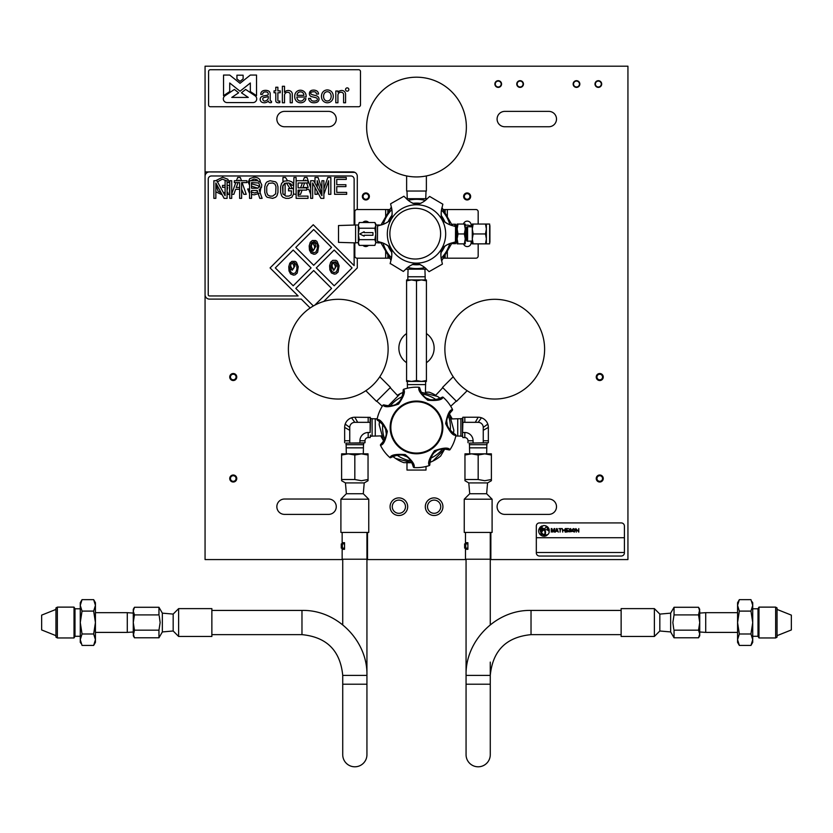 <?xml version="1.0" encoding="UTF-8"?>
<svg xmlns="http://www.w3.org/2000/svg" width="833" height="833" viewBox="0 0 833 833"><rect width="100%" height="100%" fill="white"/><g stroke="black" fill="none" stroke-linecap="round" stroke-linejoin="round"><path stroke-width="1.25" d="M490.273 559.568L627.936 559.568L627.936 66.203L205.064 66.203L205.064 559.568L342.727 559.568M366.936 559.568L466.064 559.568M284.522 111.383A7.684 7.684 0 0 0 276.848 119.067A7.684 7.684 0 0 0 284.522 126.751L328.577 126.751A7.684 7.684 0 0 0 336.261 119.067A7.684 7.684 0 0 0 328.577 111.383L284.522 111.383M504.777 111.383A7.684 7.684 0 0 0 497.093 119.067A7.684 7.684 0 0 0 504.777 126.751L548.822 126.751A7.684 7.684 0 0 0 556.506 119.067A7.684 7.684 0 0 0 548.822 111.383L504.777 111.383M284.522 499.019A7.684 7.684 0 0 0 276.848 506.703A7.684 7.684 0 0 0 284.522 514.388L328.577 514.388A7.684 7.684 0 0 0 336.261 506.703A7.684 7.684 0 0 0 328.577 499.019L284.522 499.019M504.777 499.019A7.684 7.684 0 0 0 497.093 506.703A7.684 7.684 0 0 0 504.777 514.388L548.822 514.388A7.684 7.684 0 0 0 556.506 506.703A7.684 7.684 0 0 0 548.822 499.019L504.777 499.019M501.174 84.039A2.957 2.957 0 0 1 498.217 86.986A2.957 2.957 0 0 1 495.271 84.039A2.957 2.957 0 0 1 498.217 81.082A2.957 2.957 0 0 1 501.174 84.039M523.062 84.039A2.957 2.957 0 0 1 520.104 86.986A2.957 2.957 0 0 1 517.147 84.039A2.957 2.957 0 0 1 520.104 81.082A2.957 2.957 0 0 1 523.062 84.039M579.445 84.039A2.957 2.957 0 0 1 576.488 86.986A2.957 2.957 0 0 1 573.531 84.039A2.957 2.957 0 0 1 576.488 81.082A2.957 2.957 0 0 1 579.445 84.039M601.291 84.039A2.957 2.957 0 0 1 598.344 86.986A2.957 2.957 0 0 1 595.387 84.039A2.957 2.957 0 0 1 598.344 81.082A2.957 2.957 0 0 1 601.291 84.039M369.363 196.453A3.509 3.509 0 0 1 365.864 199.962A3.509 3.509 0 0 1 362.355 196.453A3.509 3.509 0 0 1 365.864 192.944A3.509 3.509 0 0 1 369.363 196.453M470.645 196.453A3.509 3.509 0 0 1 467.136 199.962A3.509 3.509 0 0 1 463.637 196.453A3.509 3.509 0 0 1 467.136 192.944A3.509 3.509 0 0 1 470.645 196.453M406.587 362.699A17.618 17.618 0 0 1 406.587 333.554M426.413 333.554A17.618 17.618 0 0 1 426.413 362.699M390.073 506.703A8.809 8.809 0 0 1 398.882 497.895A8.809 8.809 0 0 1 407.691 506.703A8.809 8.809 0 0 1 398.882 515.512A8.809 8.809 0 0 1 390.073 506.703M425.309 506.703A8.809 8.809 0 0 1 434.118 497.895A8.809 8.809 0 0 1 442.927 506.703A8.809 8.809 0 0 1 434.118 515.512A8.809 8.809 0 0 1 425.309 506.703M229.741 377.026A3.509 3.509 0 0 1 233.25 373.517A3.509 3.509 0 0 1 236.759 377.026A3.509 3.509 0 0 1 233.25 380.525A3.509 3.509 0 0 1 229.741 377.026M596.241 377.026A3.509 3.509 0 0 1 599.75 373.517A3.509 3.509 0 0 1 603.259 377.026A3.509 3.509 0 0 1 599.75 380.525A3.509 3.509 0 0 1 596.241 377.026M229.741 478.517A3.509 3.509 0 0 1 233.25 475.008A3.509 3.509 0 0 1 236.759 478.517A3.509 3.509 0 0 1 233.25 482.015A3.509 3.509 0 0 1 229.741 478.517M596.241 478.517A3.509 3.509 0 0 1 599.75 475.008A3.509 3.509 0 0 1 603.259 478.517A3.509 3.509 0 0 1 599.75 482.015A3.509 3.509 0 0 1 596.241 478.517M368.665 196.453A2.801 2.801 0 0 1 365.864 199.254A2.801 2.801 0 0 1 363.063 196.453A2.801 2.801 0 0 1 365.864 193.652A2.801 2.801 0 0 1 368.665 196.453M469.937 196.453A2.801 2.801 0 0 1 467.136 199.254A2.801 2.801 0 0 1 464.335 196.453A2.801 2.801 0 0 1 467.136 193.652A2.801 2.801 0 0 1 469.937 196.453M230.449 377.026A2.801 2.801 0 0 1 233.25 374.225A2.801 2.801 0 0 1 236.051 377.026A2.801 2.801 0 0 1 233.25 379.827A2.801 2.801 0 0 1 230.449 377.026M596.949 377.026A2.801 2.801 0 0 1 599.75 374.225A2.801 2.801 0 0 1 602.551 377.026A2.801 2.801 0 0 1 599.75 379.827A2.801 2.801 0 0 1 596.949 377.026M230.449 478.517A2.801 2.801 0 0 1 233.25 475.716A2.801 2.801 0 0 1 236.051 478.517A2.801 2.801 0 0 1 233.25 481.318A2.801 2.801 0 0 1 230.449 478.517M596.949 478.517A2.801 2.801 0 0 1 599.75 475.716A2.801 2.801 0 0 1 602.551 478.517A2.801 2.801 0 0 1 599.75 481.318A2.801 2.801 0 0 1 596.949 478.517M501.57 84.039A3.353 3.353 0 0 1 498.217 87.382A3.353 3.353 0 0 1 494.875 84.039A3.353 3.353 0 0 1 498.217 80.686A3.353 3.353 0 0 1 501.57 84.039M523.457 84.039A3.353 3.353 0 0 1 520.104 87.382A3.353 3.353 0 0 1 516.762 84.039A3.353 3.353 0 0 1 520.104 80.686A3.353 3.353 0 0 1 523.457 84.039M579.841 84.039A3.353 3.353 0 0 1 576.488 87.382A3.353 3.353 0 0 1 573.146 84.039A3.353 3.353 0 0 1 576.488 80.686A3.353 3.353 0 0 1 579.841 84.039M601.686 84.039A3.353 3.353 0 0 1 598.344 87.382A3.353 3.353 0 0 1 594.991 84.039A3.353 3.353 0 0 1 598.344 80.686A3.353 3.353 0 0 1 601.686 84.039M369.206 196.453L369.206 196.453A3.353 3.353 0 0 1 365.864 199.795A3.353 3.353 0 0 1 362.511 196.453L362.511 196.453A3.353 3.353 0 0 1 365.864 193.1A3.353 3.353 0 0 1 369.206 196.453M470.489 196.453L470.489 196.453A3.353 3.353 0 0 1 467.136 199.795A3.353 3.353 0 0 1 463.794 196.453L463.794 196.453A3.353 3.353 0 0 1 467.136 193.1A3.353 3.353 0 0 1 470.489 196.453M236.603 377.026L236.603 377.026A3.353 3.353 0 0 1 233.25 380.369A3.353 3.353 0 0 1 229.908 377.026L229.908 377.026A3.353 3.353 0 0 1 233.25 373.673A3.353 3.353 0 0 1 236.603 377.026M603.092 377.026L603.092 377.026A3.353 3.353 0 0 1 599.75 380.369A3.353 3.353 0 0 1 596.397 377.026L596.397 377.026A3.353 3.353 0 0 1 599.75 373.673A3.353 3.353 0 0 1 603.092 377.026M236.603 478.517L236.603 478.517A3.353 3.353 0 0 1 233.25 481.859A3.353 3.353 0 0 1 229.908 478.517L229.908 478.517A3.353 3.353 0 0 1 233.25 475.164A3.353 3.353 0 0 1 236.603 478.517M603.092 478.517L603.092 478.517A3.353 3.353 0 0 1 599.75 481.859A3.353 3.353 0 0 1 596.397 478.517L596.397 478.517A3.353 3.353 0 0 1 599.75 475.164A3.353 3.353 0 0 1 603.092 478.517M442.917 506.703A8.788 8.788 0 0 0 434.118 497.915A8.788 8.788 0 0 0 425.33 506.703A8.788 8.788 0 0 0 434.118 515.502A8.788 8.788 0 0 0 442.917 506.703M440.73 506.703A6.612 6.612 0 0 1 434.118 513.315A6.612 6.612 0 0 1 427.516 506.703A6.612 6.612 0 0 1 434.118 500.102A6.612 6.612 0 0 1 440.73 506.703M407.67 506.703A8.788 8.788 0 0 0 398.882 497.915A8.788 8.788 0 0 0 390.083 506.703A8.788 8.788 0 0 0 398.882 515.502A8.788 8.788 0 0 0 407.67 506.703M405.484 506.703A6.612 6.612 0 0 1 398.882 513.315A6.612 6.612 0 0 1 392.27 506.703A6.612 6.612 0 0 1 398.882 500.102A6.612 6.612 0 0 1 405.484 506.703M403.141 389.959L403.203 390.385C401.995 402.985 395.508 407.806 383.753 404.859L383.742 404.859C384.981 407.233 389.844 406.858 398.33 403.745C403.516 396.331 405.119 391.739 403.141 389.948L403.505 389.334A40.234 40.234 0 0 1 419.145 387.272C417.656 389.729 420.519 394.061 427.756 400.246C437.242 400.944 442.323 399.913 442.979 397.122A40.234 40.234 0 0 1 452.59 409.628C449.705 409.576 447.394 414.22 445.655 423.581C449.789 432.15 453.235 436.023 455.974 435.201A40.234 40.234 0 0 1 449.945 449.778C448.56 447.259 443.385 447.581 434.42 450.736C429.047 458.608 427.412 463.523 429.495 465.491A40.234 40.234 0 0 1 413.855 467.563C415.344 465.095 412.481 460.774 405.244 454.589C395.758 453.881 390.677 454.922 390.021 457.702A40.234 40.234 0 0 1 380.41 445.197C383.295 445.259 385.606 440.605 387.345 431.255C383.211 422.685 379.765 418.812 377.026 419.624A40.234 40.234 0 0 1 383.055 405.046C384.44 407.576 389.615 407.254 398.58 404.099C403.953 396.227 405.588 391.302 403.505 389.334M383.742 404.859L383.055 405.046L383.742 404.859M432.348 448.039A26.01 26.01 0 0 0 437.127 411.564A26.01 26.01 0 0 0 400.652 406.785A26.01 26.01 0 0 0 395.873 443.26A26.01 26.01 0 0 0 432.348 448.039M429.859 464.866L429.797 464.439C431.005 451.85 437.492 447.029 449.247 449.976L449.258 449.976C448.019 447.602 443.156 447.967 434.67 451.09C429.484 458.494 427.881 463.096 429.859 464.876L429.495 465.491M449.258 449.976L449.945 449.778L449.258 449.976M455.62 434.576L455.214 434.42C444.916 427.069 443.979 419.041 452.413 410.336L452.413 410.325C449.737 410.211 447.623 414.615 446.082 423.518C449.914 431.713 453.09 435.399 455.62 434.576L455.974 435.201M452.413 410.325L452.59 409.628L452.413 410.325M442.261 397.122L441.917 397.393C430.411 402.631 422.987 399.434 419.665 387.772L419.665 387.761C418.218 390.031 420.977 394.061 427.923 399.85C436.929 400.631 441.709 399.715 442.271 397.112L442.979 397.122M419.665 387.761L419.145 387.272L419.665 387.761M390.739 457.713L391.083 457.442C402.589 452.194 410.013 455.401 413.335 467.053L413.335 467.063C414.782 464.804 412.023 460.774 405.077 454.985C396.071 454.204 391.291 455.11 390.729 457.713L390.021 457.702M413.335 467.063L413.855 467.563L413.335 467.063M377.38 420.259L377.786 420.415C388.084 427.766 389.021 435.794 380.587 444.499L380.587 444.499C383.263 444.614 385.377 440.22 386.918 431.317C383.086 423.122 379.91 419.436 377.38 420.249L377.026 419.624M380.587 444.499L380.41 445.197L380.587 444.499M442.156 427.412A25.656 25.656 0 0 1 416.5 453.069A25.656 25.656 0 0 1 390.844 427.412A25.656 25.656 0 0 1 416.5 401.756A25.656 25.656 0 0 1 442.156 427.412M444.77 448.925L440.688 455.995A37.443 37.443 0 0 1 429.672 462.461M406.983 462.659L403.849 462.659A37.443 37.443 0 0 1 392.739 456.349M383.732 441.146L380.712 435.909M397.299 395.269A37.443 37.443 0 0 1 403.328 392.364M425.444 392.176L429.151 392.176A37.443 37.443 0 0 1 435.701 395.269M449.268 413.689L452.288 418.926M437.158 450.309A30.831 30.831 0 0 1 433.295 453.277M407.004 456.755A30.831 30.831 0 0 1 402.506 454.891M386.345 433.858A30.831 30.831 0 0 1 385.71 429.026M395.842 404.526A30.831 30.831 0 0 1 399.705 401.558M426.538 398.257L425.996 398.08A30.831 30.831 0 0 1 430.494 399.944L430.328 399.85M446.655 420.967A30.831 30.831 0 0 1 447.29 425.798M427.069 398.445L427.61 398.653M427.641 398.663L427.1 398.455M442.854 448.768A33.914 33.914 0 0 1 430.338 458.379M411.19 460.92A33.914 33.914 0 0 1 396.602 454.88M384.836 439.564A33.914 33.914 0 0 1 382.764 423.914M390.146 406.067A33.914 33.914 0 0 1 402.662 396.446M421.81 393.915A33.914 33.914 0 0 1 436.398 399.944M448.164 415.271A33.914 33.914 0 0 1 450.236 430.911M383.774 441.292L379.161 424.622A37.443 37.443 0 0 1 379.556 421.3M412.158 462.69L395.415 458.358M444.884 448.81L432.754 461.149M449.226 413.532L453.839 430.203A37.443 37.443 0 0 1 453.444 433.524M420.842 392.135L437.585 396.477A37.443 37.443 0 0 1 440.261 398.476M388.116 406.015L400.246 393.686M424.268 393.03L426.402 393.582M406.587 380.546L406.587 381.431L411.544 381.431L406.587 380.546L406.587 280.825L411.544 279.94L416.5 280.825L421.456 279.94L426.413 280.825L426.413 279.94L407.837 279.94L407.837 276.764L425.163 276.764L424.924 269.184M416.5 380.546L411.544 381.431L421.456 381.431L416.5 380.546L416.5 280.825M421.456 381.431L426.413 381.431L426.413 380.546L421.456 381.431L425.673 381.431L425.403 393.322M426.413 380.546L426.413 280.825M411.544 279.94L406.587 279.94L406.587 280.825M425.163 276.764L425.163 279.94L421.456 279.94M408.076 269.184L407.837 276.764M407.431 388.22L407.327 381.431L411.544 381.431M425.673 384.596L407.327 384.596M456.245 401.131L450.726 406.265M442.792 387.668L435.159 395.852M453.204 376.755L442.542 387.418L456.494 401.371L467.157 390.708M530.007 384.43A49.865 49.865 0 0 0 530.007 313.916A49.865 49.865 0 0 0 459.483 313.916A49.865 49.865 0 0 0 459.483 384.43A49.865 49.865 0 0 0 530.007 384.43M390.208 387.668L397.976 395.998M376.755 401.131L382.274 406.265M365.843 390.708L376.506 401.371L390.458 387.418L379.796 376.755M373.517 313.916A49.865 49.865 0 0 0 302.993 313.916A49.865 49.865 0 0 0 302.993 384.43A49.865 49.865 0 0 0 373.517 384.43A49.865 49.865 0 0 0 373.517 313.916M426.017 466.511L426.017 470.051L406.983 470.051L406.983 462.721L412.168 462.721M486.805 447.852L469.51 447.852L469.51 444.687M486.982 443.094L486.982 444.687L469.364 444.687L469.364 443.094L487.888 442.844M469.364 443.094L488.346 442.729L488.346 440.761L483.255 440.761L483.255 442.729M468 442.729L468 440.761A3.176 3.176 0 0 0 464.824 437.585L462.856 437.585L462.492 435.045L462.607 436.461M462.492 436.221L460.899 436.221L460.899 418.603L462.492 418.603L462.492 435.045L462.856 422.331L475.289 422.331L478.173 417.239L462.856 417.239L462.856 422.331M473.082 442.729L473.082 440.761A8.257 8.257 0 0 0 464.824 432.504L462.856 432.504M483.255 440.761L483.255 427.412A5.081 5.081 0 0 0 478.173 422.331L475.289 422.331M457.734 436.044L457.734 418.749L460.899 418.749M478.173 417.239A10.173 10.173 0 0 1 487.794 424.132L483.255 427.412M483.255 430.307L488.346 427.412A10.173 10.173 0 0 0 487.794 424.132M488.346 427.412L488.346 440.761M363.459 447.852L346.164 447.852L346.164 444.687M363.636 443.094L363.636 444.687L346.018 444.687L346.018 443.094L364.542 442.844M346.018 443.094L362.459 443.094L365 442.729L365 440.761A3.176 3.176 0 0 1 368.176 437.585L368.176 432.504A8.257 8.257 0 0 0 359.918 440.761L365 440.761M349.745 442.729L349.745 427.412A5.081 5.081 0 0 1 354.827 422.331L370.144 422.331L370.144 432.504L368.176 432.504M359.918 442.729L359.918 440.761M370.144 432.504L370.508 418.614M370.185 437.429L370.508 435.045L370.144 437.585L368.176 437.585M370.393 436.461L370.508 435.045M357.711 422.331L354.827 417.239L370.185 417.406M370.144 422.331L370.144 417.239L370.508 418.603L372.101 418.603L372.101 436.221L370.508 436.221M375.267 418.78L375.267 436.076L372.101 436.076M354.827 417.239A10.173 10.173 0 0 0 344.654 427.412L344.654 442.729M349.745 430.307L344.654 427.412M411.731 264.821L413.626 263.999M414.886 263.676L416.281 263.551C412.148 264.259 408.503 266.279 405.338 269.621L403.349 271.454L390.198 263.447M380.868 225.004L377.557 225.993L377.443 241.31L378.807 241.737M377.443 241.31L380.733 242.351M381.462 242.601L382.784 243.08M383.492 243.351L384.315 243.684M386.252 244.6L387.918 245.61M388.605 246.12L389.209 246.641M390.094 247.588L390.542 248.203M390.885 248.807L391.166 249.411M391.739 251.608L391.822 252.461A30.831 30.831 0 0 1 387.97 245.641M391.864 253.399L391.833 254.398M391.76 255.46L391.677 256.179M391.645 256.481L391.51 257.376M391.375 258.168L391.094 259.584M390.937 260.333L390.146 263.697M390.646 204.054L390.906 205.189M412.158 202.981L416.708 204.345C412.554 203.554 408.941 201.471 405.879 198.108L403.911 196.244L390.594 203.804L391.333 207.167M391.489 207.927L391.739 209.312M391.854 210.062L391.968 210.947M392.145 213.081L392.114 215.029M392.01 215.882L391.864 216.663M391.489 217.892L391.177 218.59M390.823 219.194L390.438 219.745M388.824 221.328L388.136 221.828A30.831 30.831 0 0 1 392.104 215.091M387.335 222.328L386.46 222.817M385.502 223.275L384.846 223.567M384.554 223.681L383.711 224.015M382.961 224.296L381.597 224.764M421.269 203.075L416.739 204.345M455.318 226.503L454.193 226.159M452.132 242.892L455.443 241.903L455.557 226.586L452.267 225.545M451.538 225.295L450.216 224.816M449.508 224.546L448.685 224.202M446.748 223.286L445.082 222.286M444.395 221.776L443.791 221.255M442.906 220.308L442.458 219.693M442.115 219.089L441.834 218.475M441.261 216.288L441.178 215.435A30.831 30.831 0 0 1 445.03 222.244M441.136 214.498L441.167 213.498M441.24 212.436L441.323 211.717M441.355 211.415L441.49 210.52M441.625 209.729L441.906 208.312M442.063 207.552L442.854 204.2L429.651 196.442L427.662 198.275C424.497 201.617 420.852 203.637 416.719 204.345M442.354 263.842L442.094 262.697M417.697 263.697L416.292 263.551C420.446 264.342 424.059 266.425 427.121 269.788L429.089 271.652L442.406 264.092L441.667 260.719M441.511 259.969L441.261 258.584M441.146 257.834L441.032 256.949M440.855 254.815L440.886 252.868M440.99 252.014L441.136 251.233M441.511 249.994L441.823 249.296M442.177 248.692L442.562 248.151M444.176 246.568L444.864 246.058A30.831 30.831 0 0 1 440.896 252.805M445.665 245.558L446.54 245.079M447.498 244.61L448.154 244.329M448.446 244.204L449.289 243.871M450.039 243.6L451.403 243.132M420.842 264.915L418.947 264.04M391.187 206.449C392.405 210.551 392.395 214.622 391.146 218.652C388.501 221.974 384.836 224.171 380.15 225.222M380.025 242.122C384.19 243.121 387.709 245.162 390.573 248.255C392.135 252.212 392.197 256.481 390.771 261.062M441.813 261.447C440.595 257.335 440.605 253.274 441.854 249.244C444.499 245.912 448.164 243.725 452.85 242.674M452.975 225.774C448.81 224.775 445.291 222.734 442.427 219.641C440.865 215.685 440.803 211.415 442.229 206.834M415.053 259.032A25.375 25.375 0 0 0 440.615 233.854A25.375 25.375 0 0 0 415.438 208.292A25.375 25.375 0 0 0 389.875 233.469A25.375 25.375 0 0 0 415.053 259.032M416.75 269.184L414.542 269.184M405.827 269.184L426.465 269.184M452.35 225.566L442.031 207.698M427.173 198.702L406.535 198.702M391.312 207.084L380.993 224.962M449.862 224.681A34.622 34.622 0 0 0 441.563 210.062M425.153 200.42A34.622 34.622 0 0 0 408.347 200.295M391.791 209.687A34.622 34.622 0 0 0 383.284 224.181M383.138 243.215A34.622 34.622 0 0 0 391.437 257.834M407.847 267.466A34.622 34.622 0 0 0 424.653 267.601M441.209 258.209A34.622 34.622 0 0 0 449.716 243.715M380.65 242.33L390.969 260.198M441.688 260.812L452.007 242.934M412.366 264.498A30.831 30.831 0 0 0 420.176 264.561M418.458 264.717L419.051 264.675M413.053 264.592L412.46 264.519M389.146 246.578A30.134 30.134 0 0 0 391.625 250.952M413.762 263.957A30.134 30.134 0 0 0 418.791 263.988M441.115 251.316A30.134 30.134 0 0 0 443.666 246.984M443.854 221.318A30.134 30.134 0 0 0 441.375 216.944M419.238 203.939A30.134 30.134 0 0 0 414.209 203.908M391.885 216.57A30.134 30.134 0 0 0 389.334 220.901M420.634 203.387A30.831 30.831 0 0 0 412.824 203.335M354.827 242.872L354.827 255.97A2.207 2.207 0 0 0 357.034 258.178L389.792 258.178M389.896 209.541L357.034 209.541A2.207 2.207 0 0 0 354.827 211.749L354.827 225.025M478.173 224.035L478.173 211.749A2.207 2.207 0 0 0 475.966 209.541L443.104 209.541M478.173 243.861L478.173 255.97A2.207 2.207 0 0 1 475.966 258.178L443.208 258.178M463.502 224.035A3.873 3.873 0 0 1 471.124 225.045L471.124 226.461M471.124 241.091L471.124 242.674A3.873 3.873 0 0 1 463.554 243.861M387.866 209.541L387.866 213.061M387.866 254.836L387.866 258.178M362.834 222.505A3.873 3.873 0 0 1 368.675 222.505M368.509 245.391A3.873 3.873 0 0 1 362.99 245.391M445.134 258.178L445.134 254.836M445.134 213.061L445.134 209.541M358.336 225.368L359.221 222.505L358.336 225.368L358.336 233.948L359.221 228.221L358.336 225.368M359.221 222.505L374.892 222.505L375.777 224.035L375.777 242.528L374.892 245.391L359.221 245.391L358.336 243.861L358.336 229.471M359.221 245.391L358.336 242.528L355.608 242.892L355.608 225.004L338.51 225.535L338.51 242.361L355.608 242.892M378.505 241.643L378.505 242.892L375.777 242.528L374.892 245.391M374.892 222.505L375.777 225.368L374.892 228.221L375.777 233.948L375.777 229.471M374.892 228.221L359.221 228.221M375.777 233.948L374.892 239.665L359.221 239.665L358.336 233.948M359.741 233.948L364.146 236.156L364.146 235.27L372.965 235.27L372.965 232.626L364.146 232.626L364.146 231.751L359.741 233.948M374.892 239.665L375.777 242.528M358.336 242.528L359.221 239.665M380.65 225.066L378.505 225.004L378.505 225.722M426.017 191.028L425.746 198.702M406.983 191.028L407.254 198.702M406.629 175.94L406.629 191.028L426.371 191.028L426.371 175.94M466.365 127.064A49.865 49.865 0 0 0 416.5 77.198A49.865 49.865 0 0 0 366.635 127.064A49.865 49.865 0 0 0 416.5 176.929A49.865 49.865 0 0 0 466.365 127.064M485.493 243.861L486.378 243.861L486.378 238.904L485.493 243.861L473.175 243.861L472.29 238.904L473.175 233.948L485.493 233.948L486.378 238.904L486.378 224.035L485.493 224.035L486.378 228.992L485.493 233.948M473.175 243.861L472.29 243.861L472.29 224.035L485.493 224.035M473.175 233.948L472.29 228.992L473.175 224.035M472.29 241.049L467.594 241.195L467.594 226.701L472.29 226.847M467.282 233.948L467.063 226.68L467.282 233.948M467.063 226.68L466.47 227.701L466.47 240.185L467.063 241.216M465.241 238.904L465.241 243.861L464.356 243.861L465.241 238.904L465.241 228.992L464.356 233.948L465.241 238.904M465.241 224.035L465.241 228.992L464.356 224.035L465.241 224.035M457.13 238.904L458.015 233.948L457.13 228.992L457.13 238.904L458.015 243.861L457.13 243.861L457.13 228.992L458.015 224.035L464.356 224.035M458.015 224.035L457.13 224.035L457.13 228.992M458.015 233.948L464.356 233.948M458.015 243.861L464.356 243.861M457.13 242.164L456.349 242.164L456.349 225.733L457.13 225.733M456.349 242.164L455.464 243.705L455.464 241.809M455.464 226.555L455.464 224.192L456.349 225.733M455.255 226.493L455.464 224.192M455.464 243.705L455.255 241.955M454.808 242.08L454.808 243.684L455.255 242.903M455.255 224.993L454.808 224.212L454.808 226.347M489.908 238.873L489.908 229.023M489.908 225.587L489.908 242.309M468.781 482.921L469.729 493.74L486.628 493.74L487.565 482.921L468.781 482.921L464.96 480.714L464.96 455.026L471.561 453.85L491.387 453.85L491.387 455.026L484.775 453.85L478.173 455.026L471.561 453.85L464.96 453.85L464.96 455.026M464.252 499.196L492.095 499.196L492.095 532.433L464.252 532.433L464.252 499.196L469.708 493.74M492.095 532.433L464.252 532.433M487.565 482.921L491.387 480.714L491.387 479.527L484.775 480.714L478.173 479.527L464.96 479.527M478.173 479.527L478.173 455.026M491.387 479.527L491.387 455.026M466.064 559.214L466.064 675.396L490.273 675.396L490.273 684.216L466.064 684.216L466.064 754.688A12.11 12.11 0 0 0 478.173 766.797A12.11 12.11 0 0 0 490.273 754.688L490.273 684.216L490.273 754.688M670.648 613.15L659.83 614.098L659.83 630.998L670.648 631.935L670.648 613.15L674.043 607.278L698.543 607.278L699.73 611.099L699.73 635.756L698.543 637.797L699.73 633.986L698.543 630.175L699.73 622.543L698.543 614.91L699.73 609.329L698.543 607.278M654.374 622.543L654.374 636.464L621.137 636.464L621.137 608.621L654.374 608.621L654.374 622.543M621.137 636.464L621.137 608.621M670.648 631.935L674.043 637.797L698.543 637.797M673.762 629.144L672.856 622.543L674.043 614.91L674.043 607.278M674.043 637.797L674.043 630.175L698.543 630.175M674.043 614.91L698.543 614.91M467.115 548.114L464.627 548.114L464.627 543.887L467.115 543.887M465.48 532.787L465.48 543.887M465.48 548.114L465.48 559.214L490.856 559.214L490.856 532.787M466.282 543.887L466.282 542.7L467.886 542.7L467.886 549.301L466.282 549.301L466.282 548.114M466.615 542.7L466.615 543.887M466.615 548.114L466.615 549.301M345.435 482.921L346.382 493.74L363.292 493.74L364.219 482.921L345.435 482.921L341.613 480.714L341.613 455.026L348.225 453.85L368.04 453.85L368.04 455.026L361.439 453.85L354.827 455.026L348.225 453.85L341.613 453.85L341.613 455.026M340.905 499.196L368.748 499.196L368.748 532.433L340.905 532.433L340.905 499.196L346.372 493.74M368.748 532.433L340.905 532.433M364.219 482.921L368.04 480.714L368.04 479.527L361.439 480.714L354.827 479.527L341.613 479.527M354.827 479.527L354.827 455.026M368.04 479.527L368.04 455.026M342.727 684.216L342.727 675.396L366.936 675.396L366.936 684.216L342.727 684.216L342.727 754.688A12.11 12.11 0 0 0 354.827 766.797A12.11 12.11 0 0 0 366.936 754.688L366.936 684.216L366.936 754.688M162.352 631.935L173.17 630.987L173.17 614.088L162.352 613.15L162.352 631.935L158.957 637.797L134.457 637.797L133.27 633.986L133.27 609.329L134.457 607.278L133.27 611.099L134.457 614.91L133.27 622.543L134.457 630.175L133.27 635.756L134.457 637.797M178.626 636.464L178.626 608.621L211.863 608.621L211.863 636.464L178.626 636.464L173.17 630.998M211.863 608.621L211.863 636.464M159.238 615.931L160.144 622.543L158.957 630.175L158.957 637.797M158.957 630.175L134.457 630.175M162.352 613.15L158.957 607.278L158.957 614.91L134.457 614.91M158.957 607.278L134.457 607.278M343.425 543.887L343.269 542.7M343.779 548.114L341.28 548.114L341.28 543.887L343.779 543.887M342.144 532.787L342.144 543.887M342.144 548.114L342.144 559.214L367.52 559.214L367.52 532.787M342.946 543.887L342.946 542.7L344.539 542.7L344.539 549.301L342.946 549.301L342.946 548.114M343.269 548.114L343.269 549.301M737.569 632.403L705.718 632.403L705.718 612.672L699.73 613.088M705.718 632.403L699.73 631.987M737.569 612.672L705.718 612.672M738.371 643.482L739.34 645.429L737.569 642.368L737.569 622.543L739.34 611.099L737.569 605.372L737.569 602.717L739.34 599.656L750.96 599.656L752.73 605.372L752.73 642.368L750.96 645.429L752.73 639.702L750.96 633.986L739.34 633.986L737.569 622.543L737.569 605.372L739.34 599.656M752.636 604.154L752.366 602.884M751.928 601.603L752.73 602.717L752.73 605.372L750.96 611.099L752.73 622.543L750.96 633.986M737.663 640.921L737.934 642.201M739.34 633.986L737.569 639.702L739.34 645.429L750.96 645.429M739.34 611.099L750.96 611.099M758.009 636.287L758.978 637.953L758.978 607.122L758.009 608.798L758.009 636.287L752.73 636.287M758.009 608.798L752.73 608.798M758.978 607.122L775.638 607.122L775.638 637.953L758.978 637.953M775.638 607.122L777.043 607.934L777.043 637.141L775.638 637.953M777.043 622.543L777.043 609.423L791.35 615.129L791.35 629.946L777.043 635.662L777.043 622.543M95.431 612.672L127.282 612.672L127.282 632.403L133.27 631.987M127.282 612.672L133.27 613.088M95.431 632.403L127.282 632.403M94.629 601.603L93.66 599.656L95.431 602.717L95.431 622.543L93.66 633.986L95.431 639.702L95.431 642.368L93.66 645.429L82.04 645.429L80.27 639.702L80.27 602.717L82.04 599.656L80.27 605.372L82.04 611.099L93.66 611.099L95.431 622.543L95.431 639.702L93.66 645.429M80.364 640.921L80.634 642.201M81.072 643.482L80.27 642.368L80.27 639.702L82.04 633.986L80.27 622.543L82.04 611.099M95.337 604.154L95.066 602.884M93.66 611.099L95.431 605.372L93.66 599.656L82.04 599.656M93.66 633.986L82.04 633.986M74.991 608.798L74.022 607.122L74.022 637.953L74.991 636.287L74.991 608.798L80.27 608.798M74.991 636.287L80.27 636.287M74.022 637.953L57.362 637.953L57.362 607.122L74.022 607.122M57.362 637.953L55.957 637.141L55.957 607.934L57.362 607.122M55.957 622.543L55.957 635.662L41.65 629.946L41.65 615.129L55.957 609.423L55.957 622.543M465.241 225.399A6.57 6.57 0 0 1 471.551 226.815A6.57 6.57 0 0 0 465.241 225.399M360.47 71.492A1.76 1.76 0 0 0 358.711 69.733L210.343 69.733A1.76 1.76 0 0 0 208.583 71.492L208.583 104.968A1.76 1.76 0 0 0 210.343 106.728L358.711 106.728A1.76 1.76 0 0 0 360.47 104.968L360.47 71.492M348.85 89.527A1.645 1.645 0 0 0 347.205 87.882A1.645 1.645 0 0 0 345.56 89.527A1.645 1.645 0 0 0 347.205 91.182A1.645 1.645 0 0 0 348.85 89.527M227.065 102.574L252.993 102.574A3.707 3.707 0 0 0 255.075 95.785L245.652 89.433L241.435 92.807L248.276 97.419L231.782 97.419L238.623 92.807L234.406 89.433L224.983 95.785A3.707 3.707 0 0 0 227.065 102.574M266.539 95.389L263.749 95.868A5.956 5.956 0 0 0 261.791 96.576A3.228 3.228 0 0 0 262.114 102.334A5.675 5.675 0 0 0 268.403 101.012A1.676 1.676 0 0 0 269.663 102.605A2.822 2.822 0 0 0 271.506 102.49L271.506 101.147A1.02 1.02 0 0 1 270.194 100.179L270.194 93.796A3.228 3.228 0 0 0 267.955 90.724A7.789 7.789 0 0 0 263.384 90.662A3.644 3.644 0 0 0 260.771 94.493L262.707 94.16A2.187 2.187 0 0 1 264.446 92.005A5.821 5.821 0 0 1 266.799 92.047A1.999 1.999 0 0 1 268.153 94.629A0.802 0.802 0 0 1 267.757 95.077A4.769 4.769 0 0 1 266.539 95.389M267.299 96.836A5.633 5.633 0 0 0 268.299 96.534L268.299 97.732A2.874 2.874 0 0 1 267.091 100.106A5.675 5.675 0 0 1 264.571 101.116A2.083 2.083 0 0 1 263.145 97.888A4.217 4.217 0 0 1 264.332 97.461L267.299 96.836M223.536 95.68L229.721 91.557L229.721 82.988L240.029 91.234L250.337 82.988L250.337 91.557L256.522 95.68L256.522 75.064L250.337 75.064L240.029 83.31L229.721 75.064L223.536 75.064L223.536 95.68M243.121 75.199L236.936 75.199L236.936 78.906L240.029 81.384L243.121 78.906L243.121 75.199M318.456 94.046A3.582 3.582 0 0 0 316.269 90.651A6.987 6.987 0 0 0 311.292 90.485A3.457 3.457 0 0 0 310.553 96.191A4.769 4.769 0 0 0 311.761 96.67L315.363 97.565A3.499 3.499 0 0 1 316.019 97.805A1.489 1.489 0 0 1 315.634 100.855A5.081 5.081 0 0 1 312.479 100.897A2.551 2.551 0 0 1 310.824 99.419A3.821 3.821 0 0 1 310.584 98.409L308.595 98.409A4.509 4.509 0 0 0 312.375 102.636A9.34 9.34 0 0 0 316.55 102.397A3.384 3.384 0 0 0 317.144 96.107A6.289 6.289 0 0 0 315.78 95.597L312.844 94.858A3.811 3.811 0 0 1 311.698 94.389A1.208 1.208 0 0 1 312.24 91.974A4.592 4.592 0 0 1 315.061 91.974A1.864 1.864 0 0 1 316.259 93.171A3.696 3.696 0 0 1 316.415 94.046L318.456 94.046M282.377 102.771L284.522 102.771L284.522 95.326A3.051 3.051 0 0 1 289.488 92.952A1.895 1.895 0 0 1 290.196 94.441L290.196 102.771L292.289 102.771L292.289 94.056A3.394 3.394 0 0 0 290.727 91.213A4.623 4.623 0 0 0 284.522 92.296L284.522 86.278L282.377 86.278L282.377 102.771M296.902 97.013L306.148 97.013A10.881 10.881 0 0 0 305.982 94.723A5.696 5.696 0 0 0 295.038 94.025A9.444 9.444 0 0 0 294.872 98.117A5.644 5.644 0 0 0 299.432 102.667A6.685 6.685 0 0 0 302.754 102.417A4.8 4.8 0 0 0 305.93 98.69L303.93 98.69A3.124 3.124 0 0 1 301.744 100.897A4.019 4.019 0 0 1 299.276 100.824A3.259 3.259 0 0 1 297.693 99.585A4.571 4.571 0 0 1 296.902 97.013M302.733 92.661A3.561 3.561 0 0 1 303.899 95.337L297.006 95.337A3.488 3.488 0 0 1 302.733 92.661M277.878 100.356L277.878 92.734L280.2 92.734L280.2 90.859L277.878 90.859L277.878 87.226L275.785 87.226L275.785 90.859L274.047 90.859L274.047 92.734L275.785 92.734L275.785 100.835A1.781 1.781 0 0 0 277.014 102.532A4.977 4.977 0 0 0 279.826 102.605L279.826 100.97A2.374 2.374 0 0 1 278.545 101.126A0.781 0.781 0 0 1 277.878 100.356M321.85 93.91A7.736 7.736 0 0 0 321.85 98.794A5.81 5.81 0 0 0 332.877 98.794A7.736 7.736 0 0 0 332.877 93.91A5.81 5.81 0 0 0 321.85 93.91M324.089 93.848A3.582 3.582 0 0 1 330.639 93.848A6.195 6.195 0 0 1 330.639 98.856A3.582 3.582 0 0 1 324.089 98.856A6.195 6.195 0 0 1 324.089 93.848M335.803 102.771L337.927 102.771L337.927 95.233A3.009 3.009 0 0 1 342.488 92.65A2.27 2.27 0 0 1 343.592 94.598L343.592 102.771L345.58 102.771L345.58 94.264A3.78 3.78 0 0 0 341.946 90.485A5.196 5.196 0 0 0 337.927 92.151L337.927 91.016L335.803 91.016L335.803 102.771M539.492 522.916A3.176 3.176 0 0 0 536.317 526.092L536.317 552.873A3.176 3.176 0 0 0 539.492 556.038L621.241 556.038A3.176 3.176 0 0 0 624.417 552.873L624.417 526.092A3.176 3.176 0 0 0 621.241 522.916L539.492 522.916M544.043 528.986A4.457 4.457 0 0 0 546.344 526.092A5.342 5.342 0 0 0 543.47 525.592A4.946 4.946 0 0 0 541.377 527.685A4.852 4.852 0 0 1 544.043 528.986M543.772 536.233A5.342 5.342 0 0 0 547.042 535.307A5.477 5.477 0 0 1 544.615 535.327A4.852 4.852 0 0 1 543.772 536.233M544.355 534.713A4.3 4.3 0 0 0 544.116 529.903A4.207 4.207 0 0 0 541.575 532.599A4.946 4.946 0 0 0 544.355 534.713M541.419 533.297A4.207 4.207 0 0 0 541.846 535.775A5.342 5.342 0 0 0 542.96 536.129A4.3 4.3 0 0 0 544.043 535.171A5.477 5.477 0 0 1 541.419 533.297M541.023 532.704A5.477 5.477 0 0 1 540.294 529.746A5.04 5.04 0 0 1 539.013 529.049A5.342 5.342 0 0 0 541.148 535.39A4.706 4.706 0 0 1 541.023 532.704M540.815 527.643A5.477 5.477 0 0 1 542.075 525.925A5.342 5.342 0 0 0 539.722 527.737A4.852 4.852 0 0 1 540.815 527.643M543.48 529.226A4.3 4.3 0 0 0 541.148 528.216A4.946 4.946 0 0 0 540.867 529.309A4.457 4.457 0 0 0 543.48 529.226M540.596 528.195A4.3 4.3 0 0 0 539.295 528.424A5.342 5.342 0 0 0 539.253 528.497A4.457 4.457 0 0 0 540.357 529.142A5.477 5.477 0 0 1 540.596 528.195M540.825 529.903A4.946 4.946 0 0 0 541.263 532.006A4.706 4.706 0 0 1 542.918 529.965A5.04 5.04 0 0 1 540.825 529.903M548.104 534.338A5.342 5.342 0 0 0 549.28 531.818A4.207 4.207 0 0 0 544.678 529.736A4.852 4.852 0 0 1 544.917 534.848A4.946 4.946 0 0 0 548.104 534.338M547.073 526.518A3.665 3.665 0 0 0 549.343 530.444A5.342 5.342 0 0 0 547.073 526.518M554.341 529.34L554.341 532.11L554.778 528.591L554.122 528.591L553.018 531.735L551.915 528.591L551.259 528.591L551.259 532.11L551.696 529.34L552.727 532.11L554.341 529.34M557.131 528.591L556.548 528.591L555.372 532.11L556.1 531.215L557.569 531.215L558.308 532.11L557.131 528.591M556.84 528.893L557.496 530.913L556.173 530.913L556.84 528.893M561.681 528.591L558.891 528.591L560.068 528.965L560.068 532.11L560.505 528.965L561.681 528.591M562.712 532.11L562.712 530.465L564.764 530.465L565.211 532.11L565.211 528.591L564.764 530.017L562.712 530.017L562.275 528.591L562.712 532.11M568.439 531.662L566.232 531.662L566.232 530.465L568.148 530.465L566.232 530.017L566.232 529.038L568.439 528.591L565.794 528.591L565.794 532.11L568.439 531.662M571.084 529.413L570.563 528.591L569.324 529.111L569.616 530.319L571.303 530.985L570.636 531.662L569.022 531.142L569.324 531.818L571.594 531.589L571.594 530.611L569.689 529.642L571.084 529.413M573.5 528.591L572.406 529.413L572.406 531.287L574.458 532.037L575.197 529.413L573.5 528.591M573.5 529.038L574.749 529.486L574.385 531.589L572.844 531.215L573.5 529.038M576.29 532.11L576.29 529.038L578.789 532.11L578.789 528.591L578.352 531.589L575.853 528.591L576.29 532.11M536.317 552.518L624.417 552.518M624.417 537.722L536.317 537.722M293.195 250.035L311.073 267.914L293.195 285.792L275.317 267.914L293.195 250.035M357.295 209.541L357.295 176.325A4.404 4.404 0 0 0 352.89 171.921L209.468 171.921A4.404 4.404 0 0 0 205.064 176.325L205.064 294.705A4.404 4.404 0 0 0 209.468 299.109L301.286 299.109L310.147 307.981M323.745 301.463L357.295 267.914L357.295 258.178M354.129 225.045L354.129 179.147A3.176 3.176 0 0 0 350.953 175.982L211.405 175.982A3.176 3.176 0 0 0 208.229 179.147L208.229 294.705A1.229 1.229 0 0 0 209.468 295.944L298.11 295.944L270.079 267.914L313.25 224.743L354.129 265.623L354.129 242.851M295.809 247.411L313.687 229.533L331.565 247.411L313.687 265.29L295.809 247.411M313.364 305.961L295.809 288.405L313.687 270.527L331.565 288.405L314.812 305.159M316.301 267.914L334.189 250.035L352.067 267.914L334.189 285.792L316.301 267.914M213.873 198.358L215.851 198.358L215.851 182.979L224.108 198.358L227.086 198.358L227.086 180.73L225.097 180.73L225.097 195.734L216.84 180.73L213.873 180.73L213.873 198.358M231.709 198.358L231.709 180.73L229.731 180.73L229.731 198.358L231.709 198.358M246.912 182.604L246.912 180.73L234.354 180.73L234.354 182.604L239.633 182.604L239.633 198.358L241.622 198.358L241.622 182.604L246.912 182.604M257.48 180.73L249.546 180.73L249.546 198.358L251.535 198.358L251.535 190.486L257.147 190.486L259.792 198.358L262.103 198.358L259.125 189.737L261.447 187.487L261.77 184.853L260.448 182.229L257.48 180.73M257.813 188.237L251.535 188.237L251.535 182.604L258.803 182.979L259.792 185.978L257.813 188.237M275.65 193.86L272.672 196.109L270.038 196.109L267.716 194.984L266.727 192.361L266.727 186.738L268.715 183.354L272.672 182.979L274.984 184.103L275.983 186.738L275.65 193.86M270.038 180.73L267.06 181.854L265.737 183.354L264.748 186.738L264.748 192.361L265.737 195.734L267.06 197.234L272.672 198.358L275.65 197.234L276.973 195.734L277.962 192.361L277.962 186.738L276.973 183.354L275.65 181.854L270.038 180.73M281.596 183.354L280.606 186.738L280.606 192.361L281.596 195.734L282.918 197.234L285.896 198.358L288.864 198.358L291.842 197.234L293.487 194.235L293.487 188.612L288.53 188.612L288.53 190.861L291.508 190.861L291.175 194.984L288.864 196.109L285.896 196.109L282.918 193.86L282.585 186.738L284.574 183.354L288.864 182.979L291.175 184.103L291.508 185.228L293.487 185.228L293.164 183.354L291.842 181.854L288.864 180.73L284.24 181.105L281.596 183.354M308.023 198.358L308.023 196.109L298.11 196.109L298.11 190.111L306.7 190.111L306.7 187.862L298.11 187.862L298.11 182.979L308.023 182.979L308.023 180.73L296.131 180.73L296.131 198.358L308.023 198.358M310.667 198.358L312.656 198.358L312.656 182.979L320.913 198.358L323.881 198.358L323.881 180.73L321.902 180.73L321.902 195.734L313.645 180.73L310.667 180.73L310.667 198.358M294.83 262.853L296.683 265.248L296.944 269.153L295.621 272.745L293.508 273.651L291.394 272.745L290.342 270.954L290.071 267.049L291.394 263.447L293.508 262.551L294.83 262.853M288.759 266.747L289.02 270.954L290.602 273.953L293.508 275.15L295.101 274.848L297.214 273.047L298.266 266.747L296.423 262.249L295.101 261.354L291.925 261.354L289.811 263.155L288.759 266.747M315.27 241.997L317.123 244.392L317.383 248.286L316.061 251.889L313.947 252.795L311.834 251.889L310.782 250.087L310.511 246.193L311.834 242.59L313.947 241.695L315.27 241.997M309.189 245.891L309.459 250.087L311.042 253.086L313.947 254.294L315.54 253.992L317.654 252.191L318.706 245.891L316.863 241.393L315.54 240.498L312.365 240.498L310.251 242.288L309.189 245.891M335.709 261.854L337.563 264.259L337.823 268.153L336.501 271.756L334.387 272.651L332.273 271.756L331.222 269.954L330.951 266.06L332.273 262.457L335.709 261.854M329.629 265.758L329.899 269.954L331.482 272.953L334.387 274.151L335.98 273.859L338.094 272.058L339.146 265.758L337.303 261.26L335.98 260.354L332.804 260.354L330.691 262.156L329.629 265.758M290.925 263.78L290.613 266.081L292.268 269.298L293.57 268.497L293.987 266.008L292.331 262.77M313.073 243.434L311.657 244.444L311.344 246.745L313 249.962L314.312 249.161L314.728 246.672L313.073 243.434M304.618 182.979L302.952 187.487L308.168 187.487L306.659 182.979M305.909 180.73L305.69 180.084L305.451 180.73M333.721 262.989L332.315 263.999L332.003 266.3L333.658 269.517L334.96 268.715L335.376 266.227L333.721 262.989M239.196 180.73L238.977 180.084L238.738 180.73M238.04 182.604L236.239 187.487L239.633 187.487M259.073 193.433L254.221 194.828L251.535 194.485M354.827 172.369L205.064 171.921M294.195 262.707L294.986 265.904L292.3 270.236L290.071 268.705M311.073 243.507L313.031 242.445L315.03 243.507L315.717 246.568L313.031 250.9L310.553 248.578M323.881 194.318L328.629 180.74L328.629 194.318L330.847 194.318L330.847 177.491L327.775 177.491L323.881 188.987M314.999 183.198L314.999 177.491L318.071 177.491L321.902 188.81M314.999 187.352L314.999 194.318L317.217 194.318L317.217 191.475M317.217 187.227L317.217 180.678L321.902 194.318M293.487 190.361L293.934 177.491L296.111 177.491L296.111 194.318L293.487 194.089M290.019 188.612L286.448 182.979M282.949 181.844L282.949 177.491L285.511 177.491L287.52 180.73M288.926 183L292.404 188.612M282.949 185.186L282.949 193.902M283.189 194.318L285.115 194.318L285.115 183.208M242.111 182.604L246.224 194.318L243.83 194.318L241.622 189.289M236.478 180.73L237.665 177.491L240.321 177.491L241.455 180.73M231.709 193.86L235.801 182.604M231.709 194.318L233.854 194.318L235.656 189.289L239.633 189.289M227.086 185.384L229.575 185.384L229.575 194.412L228.19 194.412L227.68 192.34L227.086 192.839M225.097 185.384L222.515 185.384L222.515 187.321L225.097 187.321M227.086 187.321L227.638 187.321A7.83 7.83 0 0 1 227.659 187.925L227.086 190.361M223.525 192.871L225.097 192.308M216.57 184.312L216.413 186.103L218.027 191.101L221.172 192.892M226.337 180.73L222.328 179.147L217.465 181.865M215.622 180.73L222.63 177.21L227.846 179.262L229.346 182.573L227.294 182.573L227.086 181.938M222.213 194.828L215.851 191.819M225.097 194.172L224.4 194.464M260.739 188.55L260.063 192.433M251.535 183.812L257.751 185.551L259.99 187.05M257.897 180.834L256.991 179.793L254.055 179.012L250.566 180.73M249.546 185.197L248.213 182.177L249.775 178.595L253.867 177.231C258.126 177.231 260.281 178.96 260.365 182.406M257.907 188.196L251.535 186.155M250.993 192.017L254.679 192.964L257.657 191.996M249.546 188.987L247.661 188.987L249.546 193.464M310.667 194.318L308.824 189.289L306.7 189.289M312.656 194.318L312.656 193.485M303.202 180.73L304.378 177.491L307.033 177.491L310.667 187.841M302.077 190.111L300.567 194.318L298.256 194.318L299.786 190.111M300.609 187.862L302.379 182.979M334.585 177.491L334.585 194.318L346.663 194.318L346.663 192.402L336.751 192.402L336.751 186.634L345.903 186.634L345.903 184.718L336.751 184.718L336.751 179.407L346.268 179.407L346.268 177.491L334.585 177.491M331.721 263.061L333.689 261.999L335.678 263.061L336.376 266.123L333.689 270.454L331.013 265.654M432.556 448.321A26.364 26.364 0 0 1 395.592 443.479A26.364 26.364 0 0 1 400.444 406.514A26.364 26.364 0 0 1 437.408 411.356A26.364 26.364 0 0 1 432.556 448.321M464.824 432.504L464.824 437.585M464.824 422.331L464.824 417.239M478.173 422.331L481.453 417.791M468 440.761L473.082 440.761M368.176 417.239L368.176 422.331M354.827 422.331L351.547 417.791M349.745 427.412L345.206 424.132M349.745 440.761L344.654 440.761M416.719 204.772A29.176 29.176 0 0 0 387.324 233.729A29.176 29.176 0 0 0 416.281 263.124A29.176 29.176 0 0 0 445.676 234.167A29.176 29.176 0 0 0 416.719 204.772M447.331 258.178L447.331 251.014M447.331 216.872L447.331 209.541M385.669 209.541L385.669 216.872M385.669 251.014L385.669 258.178M486.378 224.035L489.648 224.035L489.648 243.861L486.378 243.861M466.064 684.216L466.064 675.396C465.168 640.681 496.322 609.537 531.027 610.433L531.027 634.642C506.277 637.058 492.688 650.646 490.273 675.396L490.273 662.1M465.73 543.887L465.73 548.114M342.727 675.396C340.312 650.646 326.723 637.058 301.973 634.642L301.973 610.433C336.678 609.537 367.832 640.681 366.936 675.396L366.936 532.787M342.384 543.887L342.384 548.114M407.025 461.367L406.983 462.721M486.649 453.85L486.836 444.687M462.492 418.603L462.815 417.395M455.807 436.023L460.899 436.076M450.726 418.968L457.734 418.749M469.697 453.85L469.51 447.852M346.351 453.85L346.164 447.852M363.303 453.85L363.49 444.687M377.193 418.812L372.101 418.749M382.274 435.857L375.267 436.076M378.505 225.004L375.777 225.004M380.931 242.819L378.505 242.892M358.336 225.004L355.608 225.004M467.282 227.232L467.594 226.701M467.282 240.664L467.594 241.195M466.47 240.185L465.241 240.185M466.47 227.701L465.241 227.701M451.632 224.306L454.808 224.212M451.632 243.59L454.808 243.684M486.628 493.74L492.095 499.196M490.273 532.787L490.273 624.812M531.027 634.642L620.783 634.642M531.027 610.433L620.783 610.433M659.83 630.998L654.374 636.464M659.83 614.088L654.374 608.621M363.292 493.74L368.748 499.196M342.727 559.214L342.727 624.812M301.973 610.433L212.217 610.433M301.973 634.642L212.217 634.642M173.17 614.088L178.626 608.621"/></g></svg>
